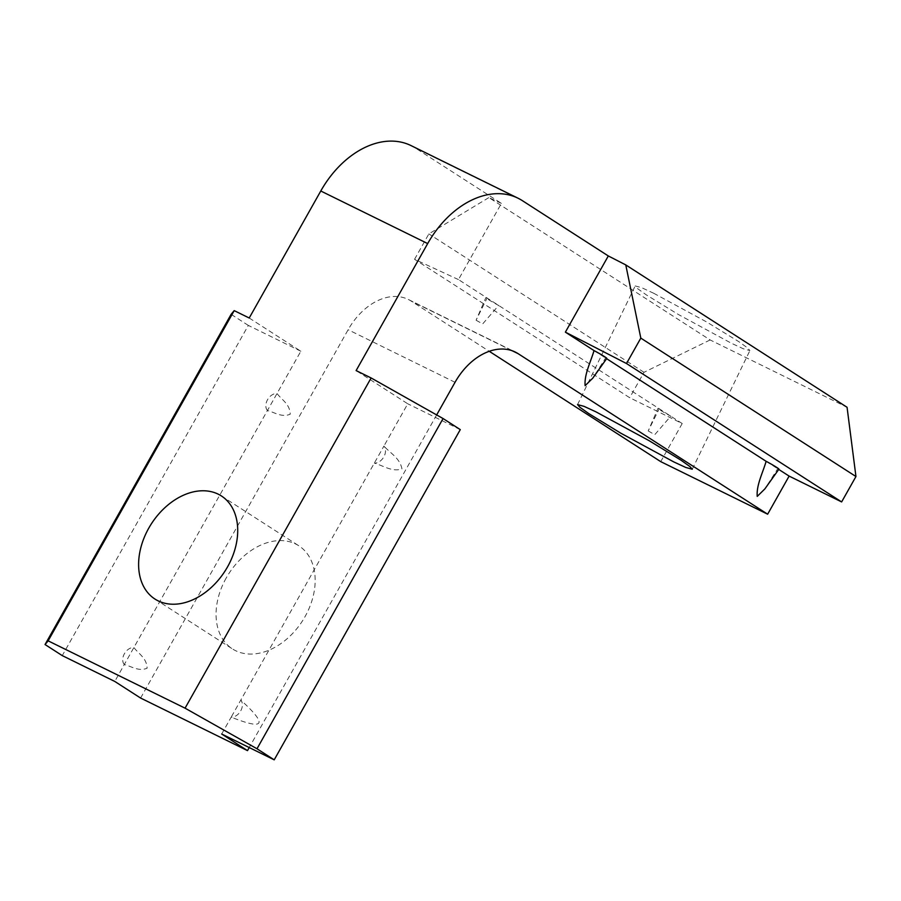 <?xml version="1.0" encoding="UTF-8"?>
<svg xmlns="http://www.w3.org/2000/svg" width="901" height="901" viewBox="0 0 901 901"><rect width="100%" height="100%" fill="white"/><g stroke="black" fill="none" stroke-linecap="round" stroke-linejoin="round"><path stroke-width="0.68" stroke-dasharray="4.5 3.38" d="M226.23 577.958A61.324 43.755 -57.2 0 0 232.435 648.911A61.324 43.755 -57.2 0 0 305 616.701A61.324 43.755 -57.2 0 0 298.794 545.758A61.324 43.755 -57.2 0 0 226.23 577.958M221.691 734.011L231.197 717.128A10.226 7.287 122.8 0 0 240.691 710.912A10.226 7.287 122.8 0 0 240.804 700.088C254.409 712.477 260.412 720.09 258.812 722.929C257.213 725.767 248.012 723.841 231.197 717.128L383.927 446.074A10.226 7.287 122.8 0 1 383.815 456.908A10.226 7.287 122.8 0 1 374.332 463.114C383.139 465.558 392.138 472.248 401.947 468.925C400.01 458.192 390.178 453.102 383.927 446.074L407.759 403.794L356.12 370.581M653.675 293.242L706.744 322.017L738.775 341.637L747.526 347.876L749.902 350.568L743.393 348.8L731.421 343.258L678.352 314.483L646.31 294.864L637.57 288.624L635.194 285.932L641.703 287.701L653.675 293.242M436.658 414.933L249.239 747.548M766.132 461.312L778.734 469.421M594.029 350.59L606.621 358.688M458.463 279.592L414.55 259.297L629.686 397.713L682.203 423.538L458.463 279.592L501.406 203.378L415.35 148.023A87.611 61.189 116.2 0 0 411.07 145.602M682.203 423.538L660.737 461.639M140.601 698.05L348.135 329.732A58.407 40.793 -63.8 0 1 408.322 299.47A58.407 40.793 -63.8 0 1 411.183 301.08L489.243 351.3M249.217 318.008L300.844 351.232L114.776 681.438M460.276 429.619L407.759 403.794M300.844 351.232L248.327 325.407L62.259 655.613M267.417 410.552A10.226 7.287 122.8 0 1 267.529 399.729A10.226 7.287 122.8 0 1 277.024 393.512C281.641 399.807 289.931 403.986 290.223 414.235C281.574 417.726 274.681 412.309 267.417 410.552M124.293 664.555A10.226 7.287 122.8 0 1 124.406 653.732A10.226 7.287 122.8 0 1 133.889 647.515C138.517 653.822 146.795 658 147.1 668.238C138.439 671.729 131.557 666.323 124.293 664.555M501.406 203.378L488.86 197.589L710.146 339.947L847.064 407.275M778.937 469.128A10.226 0.586 29.4 0 1 777.676 468.745L764.893 488.894M606.823 358.395A10.226 0.586 29.4 0 1 605.573 358.012L592.779 378.161M476.088 320.227L482.666 323.932L498.658 305.45A10.226 0.586 29.4 0 1 485.853 297.645A10.226 0.586 29.4 0 1 487.114 298.017L476.088 320.227L485.853 297.645M648.202 430.948L654.779 434.665L670.772 416.172A10.226 0.586 29.4 0 1 657.967 408.367A10.226 0.586 29.4 0 1 659.228 408.75L648.202 430.948L657.967 408.367M248.327 325.407L231.118 314.336M414.55 259.297L428.865 233.9L488.86 197.589M710.146 339.947L644.001 372.304L629.686 397.713M644.001 372.304L428.865 233.9M522.253 200.585L415.35 148.023M455.039 382.306L348.135 329.732M512.218 350.759L411.183 301.08M154.983 599.075L232.435 648.911M692.272 469.23L749.902 350.568M221.342 495.922L298.794 545.758M408.322 299.47L515.237 352.032M577.564 404.594L635.194 285.932"/><path stroke-width="1.35" d="M148.778 528.132A61.324 43.755 -57.2 0 0 154.983 599.075A61.324 43.755 -57.2 0 0 227.548 566.864A61.324 43.755 -57.2 0 0 221.342 495.922A61.324 43.755 -57.2 0 0 148.778 528.132M673.79 461.92L685.762 467.461L692.272 469.23L689.896 466.538L681.145 460.298L649.114 440.679L596.045 411.903L584.073 406.362L577.564 404.594L579.929 407.297L588.68 413.536L620.721 433.144L673.79 461.92M757.234 496.395C756.266 485.222 762.843 472.676 766.132 461.312A10.226 0.586 29.4 0 1 776.594 467.337A10.226 0.586 29.4 0 1 778.937 469.128L764.881 488.894L757.234 496.395M585.121 385.662C584.152 374.489 590.729 361.943 594.029 350.59A10.226 0.586 29.4 0 1 604.481 356.605A10.226 0.586 29.4 0 1 606.823 358.395L592.779 378.161L585.121 385.662M371.122 377.958L185.065 708.175L48.136 640.848L234.204 310.631L249.217 318.008L320.779 191.001L427.682 243.574L356.12 370.581L371.122 377.958L443.067 418.548L256.999 748.765L274.208 759.836L221.691 734.011L247.505 750.623L140.601 698.05L114.776 681.438L62.259 655.613L45.05 644.542L48.136 640.848M185.065 708.175L256.999 748.765M427.682 243.574A87.611 61.189 -63.8 0 1 517.974 198.175A87.611 61.189 -63.8 0 1 522.253 200.585L608.31 255.952L565.377 332.154L594.029 350.59M778.734 469.421L789.118 476.1L767.652 514.201L518.086 353.642A58.407 40.793 116.2 0 0 515.237 352.032A58.407 40.793 116.2 0 0 455.039 382.306L436.658 414.933M249.239 747.548L247.505 750.623M606.621 358.688L766.132 461.312M517.974 198.175L411.07 145.602A87.611 61.189 116.2 0 0 320.779 191.001M489.243 351.3L660.737 461.639L767.652 514.201M45.05 644.542L231.118 314.336L234.204 310.631M274.208 759.836L460.276 429.619L443.067 418.548M625.778 264.917L640.814 338.112L855.95 476.528L847.064 407.275L625.778 264.917L608.31 255.952M789.118 476.1L841.635 501.925L626.499 363.52L565.377 332.154M640.814 338.112L626.499 363.52M841.635 501.925L855.95 476.528M518.086 353.642L512.218 350.759"/></g></svg>
